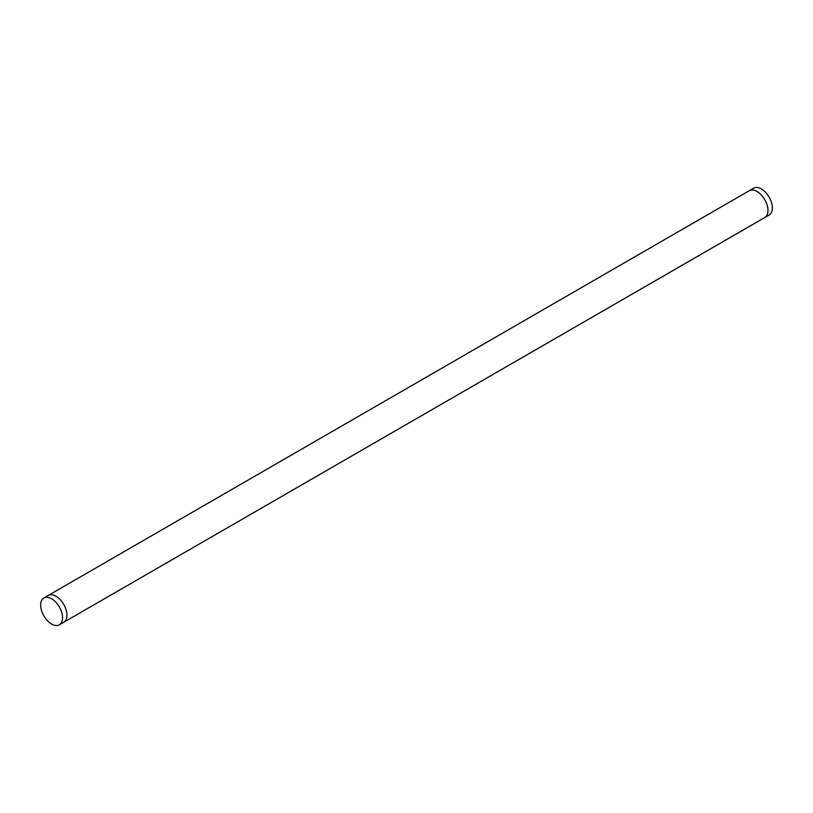 <?xml version="1.0" encoding="UTF-8"?>
<svg xmlns="http://www.w3.org/2000/svg" width="813" height="813" viewBox="0 0 813 813"><rect width="100%" height="100%" fill="white"/><g stroke="black" fill="none" stroke-linecap="round" stroke-linejoin="round"><path stroke-width="1.22" d="M57.652 604.354A15.488 8.943 -120 0 0 43.861 597.982A15.488 8.943 -120 0 0 43.861 615.868A15.488 8.943 -120 0 0 59.349 624.811A15.488 8.943 -120 0 0 57.652 604.354M48.241 595.451A15.488 8.943 -120 0 1 60.172 599.598A15.488 8.943 -120 0 1 66.94 615.187A15.488 8.943 -120 0 1 63.729 622.28A15.488 8.943 -120 0 0 62.042 601.823A15.488 8.943 -120 0 0 48.241 595.451L43.861 597.982M749.251 190.73A15.488 8.943 60 0 1 749.271 190.72L753.651 188.189A15.488 8.943 60 0 1 769.139 197.132A15.488 8.943 60 0 1 769.139 215.018L764.759 217.549A15.488 8.943 60 0 1 764.738 217.559M764.759 217.549A15.488 8.943 60 0 0 767.97 210.455A15.488 8.943 60 0 0 761.202 194.866A15.488 8.943 60 0 0 749.271 190.72A15.488 8.943 60 0 1 764.759 199.663A15.488 8.943 60 0 1 764.759 217.549L63.749 622.27M63.729 622.28L59.349 624.811M749.271 190.72L48.262 595.441"/></g></svg>
